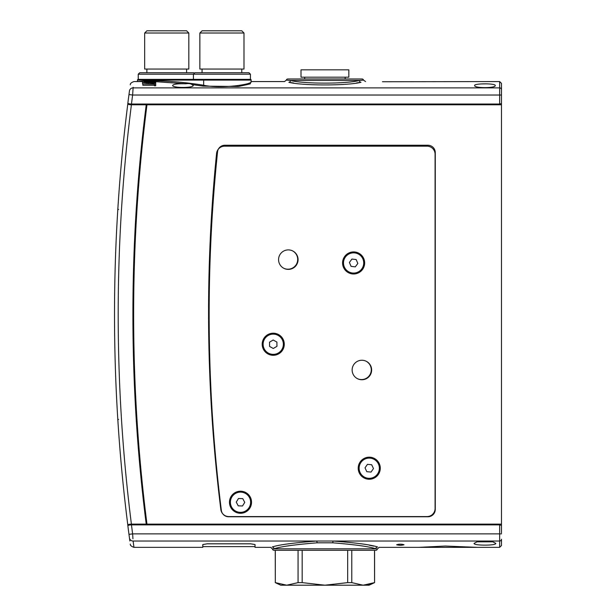 <?xml version="1.0" encoding="UTF-8"?>
<svg xmlns="http://www.w3.org/2000/svg" width="616" height="616" viewBox="0 0 616 616"><rect width="100%" height="100%" fill="white"/><g stroke="black" fill="none" stroke-linecap="round" stroke-linejoin="round"><path stroke-width="0.92" d="M301.008 77.192L348.833 77.192L348.833 69.831L301.008 69.831L301.008 77.192M217.548 151.844A1579.794 1579.794 0 0 0 221.344 510.325A7.354 7.354 0 0 0 228.644 516.77L427.92 516.77A7.354 7.354 0 0 0 435.273 509.409L435.273 152.599A7.354 7.354 0 0 0 427.92 145.245L224.863 145.245A7.354 7.354 0 0 0 217.548 151.844M147.07 524.878L146.97 524.124L501.486 524.124L501.486 532.956M132.802 92.4L132.625 95.033A1670.761 1670.761 0 0 0 131.462 104.027L499.645 104.027L499.645 95.033L501.486 95.033L501.486 89.666L501.486 104.782L146.97 104.782A1655.315 1655.315 0 0 0 146.97 524.124M146.97 104.782L147.07 104.027M501.486 524.124L501.486 104.782M380.095 145.245A7.354 7.354 0 0 1 383.66 146.161M218.41 149.072A7.354 7.354 0 0 1 224.863 145.245M230.392 501.886A10.118 10.118 0 0 1 240.856 492.13A10.118 10.118 0 0 1 250.612 502.594A10.118 10.118 0 0 1 240.148 512.35A10.118 10.118 0 0 1 230.392 501.886M244.745 502.387L242.75 498.637L238.507 498.49L236.251 502.094L238.246 505.844L242.496 505.99L244.745 502.387M146.331 524.917L146.231 524.116L131.4 524.116C129.137 524.193 127.943 524.524 127.82 525.109L127.897 525.748L127.82 525.109A1674.442 1674.442 0 0 1 127.82 103.796C127.936 104.381 129.129 104.72 131.4 104.789L146.231 104.789L146.323 104.035L132.371 104.027M117.625 416.539L117.702 417.802M117.779 418.949L117.856 420.174C118.896 435.951 118.896 435.951 117.856 420.174L117.756 418.688M118.649 432.032L118.388 428.336M126.58 515.13L126.858 517.386M122.453 477.323L122.376 476.522M122.261 475.321L122.114 473.804C123.069 483.606 123.069 483.606 122.114 473.804L122.153 474.251M122.137 474.089L122.646 479.31M127.042 518.888L127.797 524.955M146.231 524.116A1656.047 1656.047 0 0 1 146.231 104.789M145.63 519.342L146.369 519.342M146.6 107.723L145.861 107.723L146.6 107.708M127.82 103.796L127.897 103.157L127.82 103.796M117.625 212.366L117.702 211.103M117.779 209.956L118.388 200.647M118.603 197.528L118.649 196.874M117.856 208.732A0.739 0.662 -176.4 0 0 118.588 209.44A0.739 0.662 3.6 0 1 117.856 208.732C118.896 192.954 118.896 192.954 117.856 208.732L117.756 210.225M122.114 155.101L122.569 150.396M126.58 113.783L127.797 103.95M127.019 110.21C128.051 101.863 128.051 101.863 127.019 110.21L126.858 111.519M122.453 151.582L122.376 152.383M122.137 154.816L122.823 147.855M351.775 550.288L351.775 582.628L363.147 585.2L369.061 585.2L374.582 582.628L374.52 550.288M351.775 582.628L347.67 582.628L347.67 550.288M302.171 550.288L302.171 582.628L298.067 582.628L298.067 550.288M275.321 550.288L275.321 582.628L275.26 550.288M369.877 584.268L363.147 585.2L280.78 585.2L275.26 582.628M275.321 582.628L286.694 585.2L298.067 582.628M302.171 582.628L324.925 585.2L347.67 582.628M363.147 585.2L374.52 582.628M194.333 73.289L193.786 72.734L139.709 72.734L138.238 74.205L193.416 74.205L194.887 72.734L248.964 72.734L250.435 74.205L193.416 74.205L193.416 79.356L138.238 79.356L250.435 79.356L193.416 79.356M199.854 33.01L202.063 30.8L241.788 30.8L243.998 33.01L199.854 33.01L199.854 69.054L243.998 69.054L243.998 33.01M250.435 74.205L250.435 79.356A0.739 0.739 0 0 1 251.166 80.088L251.02 82.028M202.063 69.054L202.063 72.734M241.788 69.054L241.788 72.734M144.675 33.01L146.885 30.8L186.609 30.8L188.819 33.01L144.675 33.01L144.675 69.054L188.819 69.054L188.819 33.01M138.238 74.205L138.238 79.356A0.739 0.739 0 0 0 137.507 80.088L137.507 81.566M146.885 69.054L146.885 72.734M186.609 69.054L186.609 72.734M492.8 541.826L495.788 543.374C496.565 545.722 473.319 545.73 474.081 543.374L477.069 541.826L492.8 541.826L477.069 541.826M419.242 547.347L445.268 546.045L477.053 547.347L379.156 547.347L377.331 548.979L375.814 548.817L377.331 548.979A1.471 1.471 0 0 1 375.868 550.288L273.974 550.288A1.471 1.471 0 0 1 272.511 548.979L270.686 547.347L255.032 547.347L255.032 544.552L250.62 543.812L207.207 543.812L202.795 544.552L202.795 547.347L171.348 547.347L191.576 547.347M396.65 544.76C399.099 544.005 401.555 544.005 404.011 544.76C401.563 545.453 399.106 545.453 396.65 544.76M375.814 548.817L274.028 548.817A1.84 1.786 77 0 0 272.241 546.977C270.162 547.462 270.162 547.462 272.241 546.977C278.956 544.767 293.824 542.788 316.832 541.025L333.01 541.025C356.04 542.788 370.901 544.767 377.6 546.977C379.679 547.462 379.679 547.462 377.6 546.977A1.84 1.786 103 0 0 375.814 548.817C369.408 546.6 355.047 544.598 332.732 542.812L317.109 542.812C294.818 544.598 280.449 546.6 274.028 548.817L272.511 548.979M373.75 546.13L369.338 545.229M171.348 547.347L133.949 547.347L133.102 541.025C134.226 549.449 134.226 549.449 133.102 541.025A3.681 3.573 172.4 0 1 129.452 537.937L128.975 534.357L129.452 537.937C130.584 546.246 130.584 546.246 129.452 537.937M132.948 538.777L132.625 533.872L128.975 534.357A1674.442 1674.442 0 0 1 127.882 525.872C129.098 535.312 129.098 535.312 127.882 525.872C129.098 535.312 129.098 535.312 127.882 525.872C128.005 525.286 129.198 524.955 131.462 524.878L499.645 524.878L501.486 525.386L501.486 532.232M129.529 538.469L129.868 540.994M501.486 539.239L501.486 545.507L501.486 539.239A1.84 1.786 180 0 1 499.645 541.025L333.01 541.025L332.732 542.812M146.831 523.038L146.092 523.038M146 522.306L146.739 522.306M317.109 542.812L316.832 541.025L133.102 541.025M137.545 81.566L148.479 80.65C167.059 80.75 185.447 82.282 203.657 85.247C221.444 89.135 252.421 84.315 251.166 81.712M129.337 91.846L129.452 90.968A3.681 3.573 7.6 0 1 133.102 87.88C134.226 79.456 134.226 79.456 133.102 87.88L499.645 87.88L499.645 81.566L382.451 81.743M172.634 85.393C173.72 84.107 178.109 83.576 185.809 83.784C188.558 83.337 190.598 83.584 191.93 84.523L193.231 85.393C193.986 88.127 171.91 88.134 172.634 85.393M474.636 85.532C473.904 83.291 495.957 83.283 495.233 85.532C495.988 88.304 473.904 88.319 474.636 85.532M359.344 80.457L363.509 80.134A1.471 1.471 0 0 0 362.077 78.987L287.772 78.987A1.471 1.471 0 0 0 286.332 80.134L290.498 80.457C302.833 84.007 347.016 84.007 359.344 80.457L290.498 80.457A1.84 1.632 99 0 1 288.858 82.29C283.098 81.327 283.098 81.327 288.858 82.29C301.902 85.809 347.948 85.809 360.984 82.29C366.743 81.327 366.743 81.327 360.984 82.29A1.84 1.632 81 0 1 359.344 80.457M133.102 87.872L133.179 87.279M289.289 82.359L293.655 82.998M356.525 82.952L360.984 82.29M486.925 83.853L481.004 83.938M251.043 82.005L250.111 83.922L238.5 86.494L203.08 86.148L191.93 84.523M185.809 83.784L156.041 81.705M142.727 82.375L142.504 81.12L149.218 80.704L156.041 81.112L155.709 82.405M155.709 83.453L155.709 85.786L154.393 85.786L154.393 84.13L142.835 83.93L154.393 83.93L154.393 83.453L155.709 83.16L142.504 82.575L145.222 82.059L155.709 82.036L143.828 82.567L155.709 82.983L155.709 82.174M154.393 85.254L142.835 85.254L142.835 84.13M131.462 104.027C129.198 103.95 128.005 103.619 127.882 103.034C129.098 93.594 129.098 93.594 127.882 103.034C129.098 93.594 129.098 93.594 127.882 103.034L127.897 103.165M501.486 103.519L499.645 104.027M501.486 96.674L501.486 95.95M129.452 90.968C130.584 82.667 130.584 82.667 129.452 90.968L128.975 94.548L132.625 95.033L133.102 87.88M501.486 89.666L501.486 83.399L501.486 89.666A1.84 1.786 180 0 0 499.645 87.88L499.645 95.033L132.625 95.033M127.882 103.034A1674.442 1674.442 0 0 1 128.975 94.548A1674.442 1674.442 0 0 0 127.882 103.034M145.954 106.968L146.693 106.968M362.347 80.226L361.122 80.326M290.267 80.442L288.712 80.326M149.28 82.036L142.504 81.12M156.041 81.112L149.28 81.736M146.285 82.975L146.285 82.182M142.504 83.691L142.504 82.575M155.709 84.662L154.393 84.662M143.828 81.12L149.28 81.62L154.724 81.12L143.828 81.12M149.226 81.62L149.226 80.765M208.562 312.612A1585.422 1585.422 0 0 1 216.578 153.446A8.093 8.093 0 0 1 224.624 146.161L426.996 146.161A8.093 8.093 0 0 1 435.088 154.254L435.088 508.493A8.093 8.093 0 0 1 426.996 516.585L228.867 516.585A8.093 8.093 0 0 1 220.836 509.501A1585.422 1585.422 0 0 1 208.562 312.612M352.144 370A9.748 9.748 0 0 0 361.892 379.749A9.748 9.748 0 0 0 371.64 370A9.748 9.748 0 0 0 361.892 360.252A9.748 9.748 0 0 0 352.144 370M278.571 259.644A9.748 9.748 0 0 0 288.319 269.392A9.748 9.748 0 0 0 298.067 259.644A9.748 9.748 0 0 0 288.319 249.896A9.748 9.748 0 0 0 278.571 259.644M262.2 344.252A11.034 11.034 0 0 0 273.242 355.286A11.034 11.034 0 0 0 284.276 344.252A11.034 11.034 0 0 0 273.242 333.21A11.034 11.034 0 0 0 262.2 344.252M342.581 262.955A11.034 11.034 0 0 0 353.615 273.989A11.034 11.034 0 0 0 364.649 262.955A11.034 11.034 0 0 0 353.615 251.921A11.034 11.034 0 0 0 342.581 262.955M358.212 468.214A11.034 11.034 0 0 0 369.246 479.248A11.034 11.034 0 0 0 380.28 468.214A11.034 11.034 0 0 0 369.246 457.18A11.034 11.034 0 0 0 358.212 468.214M229.468 502.24A11.034 11.034 0 0 0 240.502 513.274A11.034 11.034 0 0 0 251.536 502.24A11.034 11.034 0 0 0 240.502 491.206A11.034 11.034 0 0 0 229.468 502.24M366.066 361.192A9.748 9.748 0 0 1 371.271 369.816A9.748 9.748 0 0 1 357.349 378.624M292.492 250.835A9.748 9.748 0 0 1 297.697 259.459A9.748 9.748 0 0 1 283.776 268.268M373.504 477.392A10.118 10.118 0 0 1 360.067 472.464A10.118 10.118 0 0 1 364.995 459.036A10.118 10.118 0 0 1 378.424 463.963A10.118 10.118 0 0 1 373.504 477.392M367.459 464.356L365.019 467.837L366.805 471.687L371.032 472.064L373.481 468.591L371.694 464.741L367.459 464.356M264.41 339.3A10.118 10.118 0 0 1 278.186 335.427A10.118 10.118 0 0 1 282.066 349.195A10.118 10.118 0 0 1 268.291 353.076A10.118 10.118 0 0 1 264.41 339.3M276.946 346.323L276.892 342.08L273.181 340.001L269.531 342.173L269.585 346.423L273.296 348.494L276.946 346.323M343.566 261.746A10.118 10.118 0 0 1 354.816 252.914A10.118 10.118 0 0 1 363.656 264.156A10.118 10.118 0 0 1 352.406 272.996A10.118 10.118 0 0 1 343.566 261.746M357.827 263.463L356.163 259.552L351.944 259.051L349.395 262.447L351.066 266.351L355.286 266.859L357.827 263.463M131.4 104.789A1670.761 1670.761 0 0 0 131.4 524.116M127.82 525.109A1674.442 1674.442 0 0 1 114.514 314.453M117.856 420.174A0.739 0.662 176.4 0 1 118.588 419.465M477.053 547.347L499.645 547.347L499.645 524.878M131.462 524.878A1670.761 1670.761 0 0 0 132.625 533.872L501.486 533.872M251.166 80.088L137.507 80.088M148.479 80.704A0.916 0.578 90.3 0 0 148.479 80.65L148.479 80.088A0.739 0.462 -90 0 1 148.941 79.356M204.112 79.356A0.739 0.462 -90 0 0 203.657 80.088L203.657 85.247A0.916 0.57 -80.7 0 1 203.08 86.148M147.994 82.983L147.994 82.174M147.932 83.93L147.932 83.16M304.689 77.192L304.689 78.987M345.153 77.192L345.153 78.987M374.582 582.628L374.582 550.288M133.949 547.347C131.339 546.415 130.122 545.329 130.292 544.074M202.795 546.608L255.032 546.608M499.645 547.347L501.486 545.507M365.565 81.566L363.509 80.134M286.332 80.134L284.538 81.566L251.166 81.566M142.504 81.566L133.949 81.566C131.339 82.49 130.122 83.576 130.292 84.831M499.645 81.566L501.486 83.399"/></g></svg>
